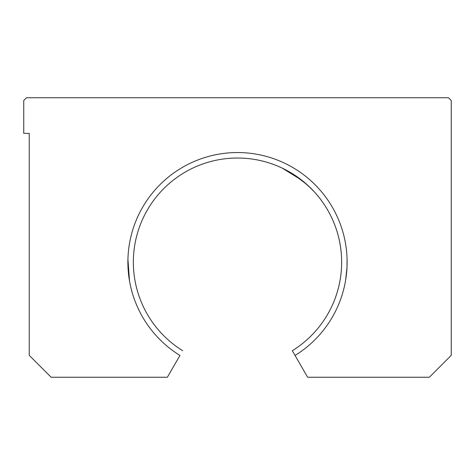 <?xml version="1.0" encoding="UTF-8"?>
<svg xmlns="http://www.w3.org/2000/svg" width="475" height="475" viewBox="0 0 475 475"><rect width="100%" height="100%" fill="white"/><g stroke="black" fill="none" stroke-linecap="round" stroke-linejoin="round"><path stroke-width="0.71" d="M129.491 280.85L127.923 259.267L129.325 279.858M237.5 152.546A109.618 109.618 0 0 0 179.954 355.46L167.366 377.257L179.954 355.46A109.618 109.618 0 0 1 237.5 152.546A109.618 109.618 0 0 1 295.046 355.46L292.309 350.71L295.046 355.46A109.618 109.618 0 0 0 237.5 152.546M237.5 158.027A104.132 104.132 0 0 0 182.691 350.71A104.132 104.132 0 0 1 237.5 158.027A104.132 104.132 0 0 1 292.309 350.71A104.132 104.132 0 0 0 237.5 158.027A104.132 104.132 0 0 1 282.762 168.382M345.361 281.711L345.456 281.164M282.322 168.168L293.14 174.141L306.897 184.52L313.464 190.938L306.897 184.52L293.14 174.141L282.322 168.168L301.726 180.191L310.086 187.494L314.207 191.734M307.634 377.257L295.046 355.46L307.634 377.257L429.329 377.257L451.25 355.336L451.25 100.48L448.507 97.743L26.493 97.743L23.75 100.48L23.75 133.368L29.23 133.368L29.23 355.336L51.152 377.257L167.366 377.257L51.152 377.257L29.23 355.336L29.23 133.368L23.75 133.368L23.75 100.48L26.493 97.743L448.507 97.743L451.25 100.48L451.25 355.336L429.329 377.257L307.634 377.257M347.071 259.053L346.999 267.211L345.675 279.858M292.309 350.71A104.132 104.132 0 0 0 314.022 191.532"/></g></svg>
